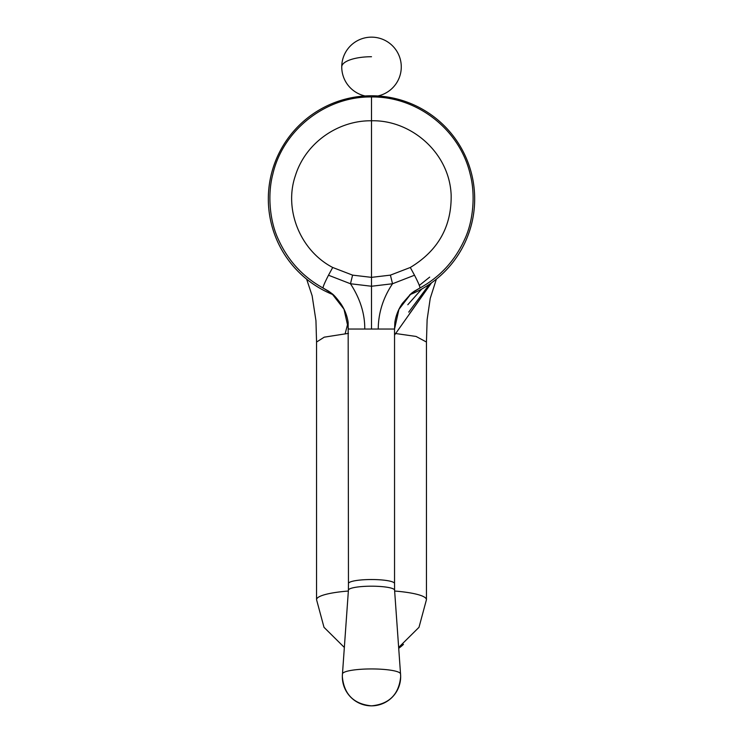 <?xml version="1.0" encoding="UTF-8"?>
<svg xmlns="http://www.w3.org/2000/svg" width="743" height="743" viewBox="0 0 743 743"><rect width="100%" height="100%" fill="white"/><g stroke="black" fill="none" stroke-linecap="round" stroke-linejoin="round"><path stroke-width="1.11" d="M394.542 583.534L394.589 590.193A23.089 4.012 180 0 0 394.579 590.146A23.089 4.012 180 0 0 371.5 586.19A23.089 4.012 180 0 0 348.421 590.146A23.089 4.012 180 0 0 348.411 590.193L348.458 583.534A23.042 4.003 -0 0 1 371.5 579.531A23.042 4.003 -0 0 1 394.542 583.534L394.542 329.038L398.926 309.376L411.204 293.494L419.563 288.21L414.009 291.405M403.468 644.376A42.537 36.073 180 0 1 398.712 648.295M400.533 673.929A29.033 5.043 180 0 0 400.523 673.882A29.033 5.043 180 0 0 371.5 668.941A29.033 5.043 180 0 0 342.477 673.882A29.033 5.043 180 0 0 342.467 673.929M342.477 673.873A29.163 29.163 0 0 0 342.337 676.687C344.065 694.399 353.789 704.123 371.5 705.85C389.211 704.123 398.935 694.399 400.663 676.687A29.163 29.163 0 0 0 400.523 673.873M328.963 291.386L323.437 288.21C303.218 277.185 288.238 261.007 278.495 239.683C269.57 221.033 267.443 194.369 272.82 174.187C282.907 129.96 325.861 96.246 371.5 96.962L371.5 120.784C410.303 119.697 449.339 152.027 451.15 194.898C451.735 226.476 438.11 250.67 410.294 267.48L414.51 275.226L392.527 283.752C383.128 297.813 378.373 312.905 378.233 329.038L394.542 329.038L394.849 322.471C395.88 315.506 398.424 309.107 402.483 303.274L411.204 293.494M378.233 329.038L348.458 329.038L343.981 309.181L331.796 293.494L323.437 288.21C322.211 288.553 323.902 284.225 328.49 275.226L350.473 283.752C360.114 298.584 364.878 313.676 364.767 329.038M409.774 294.73A103.156 103.156 90 0 0 371.5 95.773A103.156 103.156 90 0 0 333.226 294.73M371.5 96.962C417.204 96.33 459.806 129.644 470.18 174.187C475.557 194.369 473.43 221.033 464.505 239.683C454.762 261.007 439.782 277.185 419.563 288.21C420.696 288.284 419.006 283.956 414.51 275.226M394.644 591.029A54.945 9.538 0 0 1 426.445 599.675L426.445 342.031L416.043 336.44L394.542 333.366M348.458 333.366L324.245 337.164L316.555 342.031L316.555 599.675A54.945 9.538 0 0 1 345.161 591.307A54.945 9.538 0 0 1 348.356 591.029M345.161 333.653L348.133 322.304M332.706 267.48L352.591 275.133L371.5 277.362L371.5 120.784C338.817 120.273 305.67 142.182 295.305 175.905C283.9 209.182 299.866 250.391 332.706 267.48L328.49 275.226M410.294 267.48L390.409 275.133L392.527 283.752L371.5 286.25L371.5 329.038M352.591 275.133L350.473 283.752L371.5 286.25L371.5 277.362L390.409 275.133M371.5 56.728A29.757 10.179 180 0 0 341.743 66.907A29.757 29.757 0 0 0 365.119 95.977M377.881 95.977A29.757 29.757 0 0 0 371.5 37.15A29.757 29.757 0 0 0 341.743 66.907M342.337 676.687A29.163 29.163 0 0 0 371.5 705.85A29.163 29.163 0 0 0 400.663 676.687M394.579 590.146L400.533 673.91M316.555 599.675L324.004 627.315L344.343 647.45M398.657 647.45L418.996 627.315L426.445 599.675M306.627 279.145L312.134 295.733L315.951 320.697L316.555 342.031M426.445 342.031L427.123 319.676L430.225 298.417L436.373 279.145M431.525 282.832L394.542 335.093L431.525 282.832M429.686 277.111L419.312 285.433M421.792 289.008L407.796 304.732L421.764 289.018M408.715 312.116L429.445 284.281L408.724 312.116M431.423 282.907L409.161 314.289L431.423 282.907M331.09 292.928L328.276 290.94M411.91 292.928L414.696 290.95M331.796 293.494C333.709 294.757 336.616 298.017 340.526 303.283C344.576 309.107 347.12 315.506 348.161 322.481L348.458 583.534M348.421 590.146L342.467 673.91"/></g></svg>
